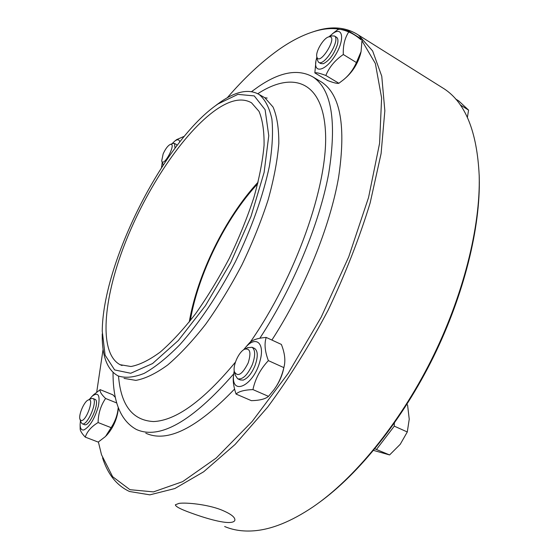 <?xml version="1.0" encoding="UTF-8"?>
<svg xmlns="http://www.w3.org/2000/svg" width="559" height="559" viewBox="0 0 559 559"><rect width="100%" height="100%" fill="white"/><g stroke="black" fill="none" stroke-linecap="round" stroke-linejoin="round"><path stroke-width="0.84" d="M161.719 161.02L163.263 164.975M175.044 148.121L174.45 143.432L172.948 143.446M176.225 144.376L177.035 145.473M163.13 153.928C165.478 148.799 167.875 145.619 170.327 144.404C177.035 142.363 163.591 168.042 161.691 160.915L163.13 153.928M162.166 162.683L161.586 167.546M179.788 141.916C179.187 139.408 177.538 139.107 174.848 141.029L171.913 143.824M174.848 141.029L176.735 139.568L183.96 136.438L183.611 137.144M80.021 419.383L81.006 422.248L82.159 423.75C87.232 426.678 98.391 400.23 92.857 398.469L90.817 398.721M94.855 399.273L95.023 399.343C100.578 401.11 89.44 427.537 84.339 424.595L82.292 423.792M80.887 420.417L79.965 419.208C78.344 415.085 84.123 401.544 88.112 400.069C95.191 396.541 85.925 422.793 80.887 420.417M80.447 420.627L80.119 424.449C80.196 428.62 81.467 430.444 83.941 429.913C89.824 426.706 94.625 418.845 98.342 406.323C100.299 395.052 98.23 391.677 92.137 396.198L89.286 399.482M93.535 394.836L100.18 389.651C99.649 391.6 101.452 394.535 105.581 398.462C100.781 405.492 98.286 413.52 98.091 422.548C91.431 426.552 87.155 431.408 85.261 437.117L98.216 442.092L105.532 436.46L111.122 427.663C115.329 421.186 117.697 414.436 118.215 407.413M118.396 408.112L118.396 408.112C117.404 418.181 113.687 427.034 107.237 434.671L106.098 435.866M115.385 397.421L112.82 394.794L100.18 389.651M85.261 437.117C81.698 433.372 80 430.5 80.168 428.487L80.126 424.847M111.122 427.663L98.091 422.548M116.775 402.99L105.581 398.462M234.466 372.021L235.297 375.229L237.638 378.785C242.662 379.834 247.588 375.04 252.409 364.426C255.505 355.545 255.386 349.829 252.053 347.265L247.406 347.789M254.282 348.278L254.631 348.439C257.985 351.003 258.118 356.726 255.03 365.593C251.669 373.524 247.721 378.366 243.193 380.099L240.244 379.924L237.994 378.946M248.182 362.917C242.299 374.453 237.701 377.381 234.382 371.686C232.628 365.446 238.979 351.576 244.66 349.214C250.166 348.026 251.34 352.596 248.182 362.917M373.545 450.407L389.595 454.942L400.23 444.3L407.294 431.967L409.237 419.18L407.567 404.968L406.749 404.59M374.851 448.828L389.595 454.942M376.57 449.31L394.284 426.147L407.294 431.967M394.284 426.147L394.34 423.177M234.228 370.841L233.893 372.832C229.609 397.281 254.017 386.493 260.208 360.206C264.959 342.716 255.624 335.47 245.492 347.495L243.549 349.864M236.066 394.074L251.389 400.663C259.697 400.454 265.406 399.014 268.509 396.366L273.679 390.091C278.382 383.907 281.778 376.417 283.853 367.619L284.07 366.704C285.656 360.387 284.748 352.96 281.366 344.428L266.21 337.426C264.155 343.722 264.875 351.457 268.376 360.625C260.431 369.052 255.281 378.709 252.941 389.588C244.402 389.916 238.777 391.412 236.066 394.074C233.55 386.639 232.705 380.469 233.529 375.571L233.83 373.3M284.07 366.704L283.21 370.561C281.582 376.969 278.892 382.789 275.133 388.03M246.568 346.231L249.363 343.009C252.137 339.949 257.755 338.09 266.21 337.426M283.853 367.619L268.376 360.625M268.509 396.366L252.941 389.588M316.771 56.578L317.295 59.855L318.532 62.224C324.143 67.038 340.934 39.5 334.464 36L331.536 35.923M336.476 37.243L336.651 37.355C338.062 38.438 338.321 40.856 337.412 44.587C334.135 54.223 329.426 60.61 323.291 63.733L320.719 63.544L318.707 62.328M328.406 36.985L328.566 36.929C339.655 34.218 318.972 68.233 316.743 56.424C315.695 51.281 323.416 38.375 328.406 36.985M467.373 117.46L468.582 110.116L458.778 100.962L455.536 98.936M460.176 104.868L468.582 110.116M316.855 57.116L315.968 60.707C313.333 73.928 325.471 71.161 335.051 55.69C344.84 40.332 343.247 26.049 333.024 33.358L328.999 36.782M334.485 32.156L337.608 29.774C339.061 28.844 342.905 29.368 349.151 31.346C344.882 37.537 342.94 45.258 343.317 54.509C335.065 60.162 329.237 67.15 325.841 75.472C319.769 73.208 316.101 72.349 314.85 72.908L327.658 80.552C333.604 82.809 337.35 83.717 338.88 83.277L343.212 79.993C348.809 75.549 353.204 69.735 356.411 62.545L361.072 51.589L360.569 53.776C357.893 63.342 352.967 71.349 345.811 77.778L344.617 78.798M361.072 51.589L362.071 39.444L349.151 31.346M314.85 72.908L315.968 60.707M356.411 62.545L343.317 54.509M338.88 83.277L325.841 75.472M479.182 174.995L479.266 177.678C480.523 227.359 464.145 294.467 433.372 357.11C402.494 419.704 359.276 473.557 319.133 502.562M440.799 86.722L444.279 88.902C465.486 102.884 477.127 131.861 479.203 175.84C480.509 226.842 463.264 296.228 431.101 360.429C398.846 424.588 354.008 478.916 313.068 506.873C290.994 521.701 271.01 529.694 253.122 530.868C242.543 531.56 233.054 530.107 224.655 526.515M220.812 509.682C230.567 513.658 235.255 517.166 234.878 520.205C234.494 521.47 232.998 522.218 230.406 522.441C222.377 523.259 204.063 517.795 190.731 512.855C180.592 509.207 175.47 506.524 175.372 504.791L178.985 503.379C186.461 502.338 207.019 504.379 220.812 509.682M102.549 457.87C107.81 474.353 116.789 485.561 129.492 491.494L149.868 494.848L174.834 488.545L203.644 471.796L235.122 444.433L267.656 407.134C289.31 377.814 309.476 345.49 328.147 310.154C345.35 274.008 359.353 238.253 370.163 202.889L381.098 153.564L384.844 110.752L381.762 76.241L372.643 50.96L358.536 35.105C346.44 27.223 332.221 25.826 315.877 30.913L312.397 32.052M216.2 109.648C183.618 132.357 146.388 188.383 124.72 244.108C103.087 299.673 98.531 353.232 120.087 364.699L130.967 366.515C139.61 364.894 149.393 360.059 160.328 352.002C171.739 342.094 183.478 329.356 195.545 313.788C207.522 296.857 218.765 278.361 229.295 258.307C239.105 237.841 247.288 217.619 253.849 197.627C259.285 178.314 262.688 160.873 264.065 145.305C264.26 131.183 262.576 119.871 259.02 111.367L251.522 102.814C242.285 97.525 230.511 99.802 216.2 109.648M360.897 39.731C348.166 28.467 332.5 25.749 313.892 31.584C302.377 35.154 290.456 41.317 278.144 50.079C260.997 62.377 244.031 78.281 227.261 97.783M103.094 349.263L96.728 392.055M98.391 441.987L101.514 454.76L112.618 476.68L129.961 489.691L153.48 491.885L182.618 481.648L216.151 458.101L252.158 421.465L288.123 373.433L321.201 317.142L348.711 256.902L368.563 197.474L379.582 143.328L381.615 97.944L375.362 63.509L362.099 40.919M145.801 433.197C167.232 443.035 196.824 428.32 234.57 389.064M271.891 340.054C304.48 289.737 329.964 226.884 338.607 177.273C346.105 126.558 340.543 94.89 321.914 82.285L319.538 80.873M259.823 338.272C292.965 287.703 319.392 223.838 328.72 173.388C336.902 121.792 331.746 89.699 313.243 77.128C298.45 68.596 280.185 71.776 258.454 86.659L251.571 91.62M113.037 372.434C112.897 401.844 120.688 420.864 136.403 429.48C159.734 439.954 192.191 421.416 233.76 373.859M102.241 333.863L102.241 334.177C101.892 355.866 107.125 369.758 117.928 375.844C125.188 378.331 133.957 377.5 144.229 373.349C155.241 367.186 167.099 357.648 179.809 344.735C199.158 323.151 218.667 294.132 235.451 261.633C251.494 228.722 263.289 195.35 269.368 166.282C272.373 147.89 273.204 132.127 271.877 119.004C269.382 107.656 265.134 99.481 259.131 94.485C248.972 88.657 236.052 91.201 220.379 102.101L214.705 106.308M217.905 104.009L215.362 105.819C162.48 144.089 102.653 263.31 102.248 331.207L105.099 355.133L114.63 369.925L130.729 373.265L152.551 363.553L178.328 340.508L205.433 305.682L230.706 262.604L251.047 216.319L264.121 172.396L268.767 135.718L265.106 109.69L254.254 95.903L237.896 94.373L217.905 104.009M190.284 320.698C198.033 274.266 225.794 217.968 257.748 183.701M118.529 376.123C120.877 405.317 132.574 420.466 153.613 421.556C176.148 420.515 203.42 400.705 235.43 362.141M250.208 342.241C295.942 276.831 327.944 185.036 325.534 133.203C323.375 80.908 292.937 70.783 257.818 93.709M124.042 378.387L135.872 380.379C145.242 378.702 155.828 373.587 167.651 365.027C179.977 354.49 192.645 340.899 205.663 324.255C218.562 306.129 230.657 286.306 241.963 264.791C252.472 242.837 261.214 221.126 268.18 199.668C273.924 178.929 277.467 160.202 278.815 143.495C278.899 128.332 276.978 116.181 273.044 107.021L264.861 97.755L263.079 96.742M176.33 144.432L174.45 143.432M170.327 144.404L173.129 143.383M161.572 166.575L161.53 167.63M95.023 399.343L92.857 398.469M88.112 400.069L91.061 398.595M92.137 396.198L94.122 394.27M254.631 348.439L252.053 347.265M244.66 349.214L247.979 347.495M245.492 347.495L248.308 344.183M336.651 37.355L334.464 36M328.566 36.929L331.899 35.797M332.214 33.938L335.931 31.011M189.242 322.019C197.467 274.127 225.368 217.57 258.153 182.08M479.266 177.678L479.203 175.84M444.279 88.902L358.536 35.105M122.079 365.537L120.087 364.699M313.892 31.584L315.877 30.913M321.914 82.285L313.243 77.128M259.131 94.485L264.861 97.755L267.181 98.063L265.35 97.93M215.362 105.819L217.779 103.967"/></g></svg>
